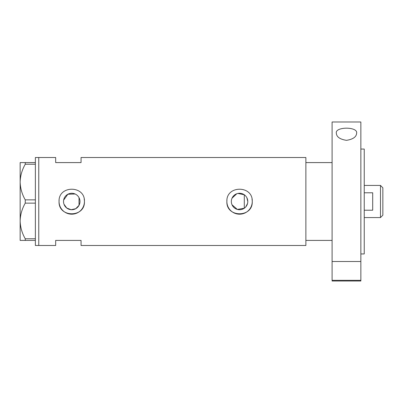 <?xml version="1.0" encoding="UTF-8"?>
<svg xmlns="http://www.w3.org/2000/svg" width="403" height="403" viewBox="0 0 403 403"><rect width="100%" height="100%" fill="white"/><g stroke="black" fill="none" stroke-linecap="round" stroke-linejoin="round"><path stroke-width="0.6" d="M237.861 193.445L244.299 194.77L244.299 208.23L237.322 209.419L232.017 204.784M231.639 203.732L231.413 202.623M79.734 203.485L79.431 204.442M245.754 206.92L247.558 203.455M247.795 201.5A8.231 8.231 0 0 0 239.563 193.269A8.231 8.231 0 0 0 231.332 201.5A8.231 8.231 0 0 0 239.563 209.731A8.231 8.231 0 0 0 247.795 201.5L246.863 197.702M63.518 201.5A8.231 8.231 0 0 0 71.749 209.731A8.231 8.231 0 0 0 79.975 201.5A8.231 8.231 0 0 0 71.749 193.269A8.231 8.231 0 0 0 63.518 201.5L63.634 202.87M63.971 204.195L66.712 208.008L71.114 209.706L75.734 208.699L79.023 205.349L79.023 197.651M59.12 200.251A12.689 12.689 0 0 0 59.06 201.5C58.269 217.862 85.214 217.877 84.434 201.5C85.224 185.128 58.269 185.133 59.06 201.5A12.689 12.689 0 0 0 71.749 214.189A12.689 12.689 0 0 0 84.187 199.017M226.939 200.251A12.689 12.689 0 0 0 226.874 201.5C226.083 217.862 253.034 217.877 252.253 201.5C253.039 185.128 226.088 185.133 226.874 201.5A12.689 12.689 0 0 0 239.563 214.189A12.689 12.689 0 0 0 252.006 199.017M35.373 162.59L35.373 164.233L25.253 164.233L25.253 162.59L35.373 162.59L35.373 157.518L38.759 157.518L38.759 245.482L38.759 157.518L55.674 157.518L55.674 162.59L81.053 162.59L81.053 157.518L305.877 157.518L305.877 240.41L332.097 240.41M35.373 240.41L25.253 240.41L25.253 238.767L35.373 238.767L35.373 245.482L55.674 245.482L55.674 240.41L81.053 240.41L81.053 245.482L305.877 245.482L305.877 162.59L332.097 162.59M75.124 193.994L67.855 194.251L63.629 200.135M79.431 198.558L79.734 199.515M232.017 198.216L236.788 193.752M35.373 199.858L35.373 203.142L25.253 203.142L25.253 199.858L35.373 199.858L35.373 164.233M35.373 238.767L35.373 203.142M25.253 238.767C22.039 233.196 20.341 227.257 20.15 220.955L20.15 240.41L25.253 240.41M25.253 199.858C22.039 194.286 20.341 188.347 20.15 182.045L20.15 220.955C20.316 214.739 22.019 208.804 25.253 203.142M25.253 162.59L20.15 162.59L20.15 182.045C20.316 175.834 22.019 169.895 25.253 164.233M380.482 185.43L382.85 187.798L382.85 215.202L380.482 217.57L380.482 185.43L364.241 185.43M364.241 210.21L372.699 210.21L372.699 192.79L364.241 192.79M356.63 261.512L336.329 261.512M336.329 133.166C334.903 126.547 357.99 126.502 356.63 133.166C356.413 136.914 353.038 139.302 346.504 140.335C339.946 139.327 336.555 136.934 336.329 133.166M360.856 149.06L364.241 149.06L364.241 253.94L360.856 253.94M360.856 201.5L360.856 261.512L332.097 261.512L332.097 121.988L360.856 121.988L360.856 201.5M360.856 280.337L360.856 281.012L332.097 281.012L332.097 280.337L360.856 280.337L360.856 261.512M332.097 280.337L332.097 261.512M380.482 217.57L364.241 217.57"/></g></svg>

